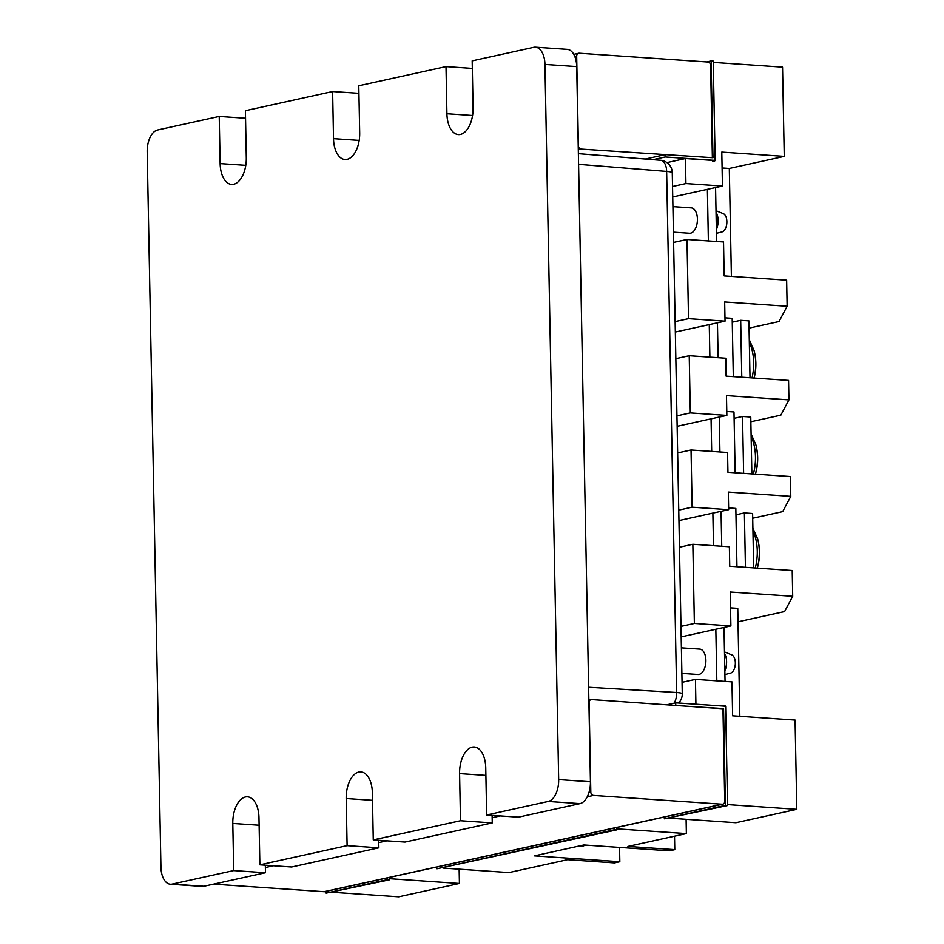 <?xml version="1.0" encoding="UTF-8"?>
<svg xmlns="http://www.w3.org/2000/svg" width="944" height="944" viewBox="0 0 944 944"><rect width="100%" height="100%" fill="white"/><g stroke="black" fill="none" stroke-linecap="round" stroke-linejoin="round"><path stroke-width="1.42" d="M672.919 206.63L691.279 207.881A12.72 6.962 93.9 0 1 697.415 219.043A12.72 6.962 93.9 0 1 689.545 233.262L673.414 232.165M716.048 212.223A12.72 6.962 93.9 0 1 718.124 220.459A12.72 6.962 93.9 0 1 716.378 229.534M681.391 647.855L699.752 649.106A12.72 6.962 93.9 0 1 705.888 660.269A12.72 6.962 93.9 0 1 698.017 674.488L681.887 673.391M724.52 653.449A12.72 6.962 93.9 0 1 726.597 661.685A12.72 6.962 93.9 0 1 724.85 670.759M724.485 651.938L731.73 654.865A9.31 5.098 93.9 0 1 735.341 662.818A9.31 5.098 93.9 0 1 730.479 673.155L724.921 674.547M716.012 210.713L723.257 213.639A9.31 5.098 93.9 0 1 726.868 221.592A9.31 5.098 93.9 0 1 722.007 231.929L716.449 233.321M755.412 474.171A54.02 54.02 0 0 0 755.814 444.612L755.814 444.612A33.04 18.089 93.9 0 1 757.513 457.132A33.04 18.089 93.9 0 1 755.365 474.171M754.126 378.06A54.02 54.02 0 0 0 754.008 350.354L754.008 350.354A33.04 18.089 93.9 0 1 755.707 362.874A33.04 18.089 93.9 0 1 754.044 378.06M757.312 568.135A54.02 54.02 0 0 0 757.631 538.871L757.631 538.871A33.04 18.089 93.9 0 1 759.33 551.39A33.04 18.089 93.9 0 1 757.253 568.123M745.43 567.32L744.391 512.946L735.966 514.799M744.391 512.946L752.616 513.512L753.666 567.887M721.063 511.353L721.735 546.246M678.748 510.126L692.141 507.188L728.662 509.689L712.873 513.111L713.499 545.679M712.873 513.111L678.948 520.569M719.257 417.095L719.918 451.975M677.143 426.31L711.068 418.853L711.693 451.409M711.068 418.853L726.856 415.419L690.324 412.929L689.226 355.735L675.845 358.673M741.783 377.222L740.686 320.323L732.261 322.175M740.686 320.323L748.922 320.889L750.008 377.777M548.24 801.456L486.656 814.991L518.421 817.162L579.994 803.627L548.24 801.456A19.659 10.762 -86.1 0 0 558.671 779.591L590.437 781.774A19.659 10.762 93.9 0 1 588.973 792.5A19.659 10.762 93.9 0 1 579.994 803.627M544.948 64.44A19.659 10.762 -86.1 0 0 535.472 47.2L567.238 49.371A19.659 10.762 93.9 0 1 574.849 56.605A19.659 10.762 93.9 0 1 576.701 66.611L544.948 64.44L558.671 779.591M535.472 47.2A19.659 10.762 -86.1 0 0 533.749 47.33L472.177 60.864L473.074 107.994A23.777 13.015 93.9 0 1 458.371 134.591A23.777 13.015 93.9 0 1 446.913 113.74L446.005 66.611L472.319 68.416M170.404 884.233A19.659 10.762 -86.1 0 0 172.115 884.103L233.699 870.569L265.465 872.74L203.88 886.274A19.659 10.762 93.9 0 1 202.169 886.404L170.404 884.233A19.659 10.762 -86.1 0 1 160.928 866.993L147.193 151.831A19.659 10.762 -86.1 0 1 157.636 129.977L219.22 116.442L220.129 163.583A23.777 13.015 93.9 0 0 231.587 184.422A23.777 13.015 93.9 0 0 246.29 157.825L245.393 110.696L332.618 91.533L333.515 138.662A23.777 13.015 93.9 0 0 344.985 159.512A23.777 13.015 93.9 0 0 359.688 132.915L358.779 85.774L446.005 66.611M233.699 870.569L232.79 823.439A23.777 13.015 93.9 0 1 247.505 796.83A23.777 13.015 93.9 0 1 258.963 817.681L259.871 864.822L291.637 866.993L378.851 847.818L378.709 840.278M486.656 814.991L485.747 767.85A23.777 13.015 93.9 0 0 474.289 746.999A23.777 13.015 93.9 0 0 459.586 773.608L460.483 820.737L373.258 839.9L372.361 792.771A23.777 13.015 93.9 0 0 360.891 771.921A23.777 13.015 93.9 0 0 346.188 798.518L347.097 845.647L259.871 864.822M460.483 820.737L492.249 822.908L492.107 815.356M347.097 845.647L378.851 847.818M373.258 839.9L405.023 842.072L492.249 822.908M265.465 872.74L265.323 865.188M219.22 116.442L245.534 118.248M332.618 91.533L358.921 93.326M576.701 66.611L590.437 781.774M664.316 817.02L664.352 818.802L725.417 805.385L723.552 708.625L722.962 708.755L724.744 801.562A3.174 2.62 -102.4 0 1 722.774 804.17L324.689 891.655A3.174 2.62 -102.4 0 1 324.063 891.691L213.592 884.139M722.774 804.17A3.174 2.62 -102.4 0 1 722.16 804.217L324.063 891.691M722.962 708.755L591.676 699.587A3.174 2.62 -102.4 0 0 589.091 702.548L590.814 792.099A3.174 2.62 -102.4 0 0 593.516 795.426L722.16 804.217M573.775 54.351L578.648 53.289A3.174 2.62 -102.4 0 0 576.678 56.203L578.401 145.754A3.174 2.62 -102.4 0 0 581.115 149.081L712.98 157.731L711.115 60.971L706.667 61.95M712.378 157.683L710.596 65.053A3.174 2.62 77.6 0 0 707.906 62.033L579.274 53.242A3.174 2.62 -102.4 0 0 578.648 53.289M645.259 159.04L664.6 154.781M713.263 62.398L782.552 67.142L784.263 156.374L721.794 152.102L722.443 186.039L685.922 183.549L685.438 158.533L712.437 160.386L712.46 161.2L714.573 161.341L714.561 160.527M722.903 705.428L722.915 706.065L725.027 705.569L722.903 705.428M784.263 156.374L729.311 168.457L731.388 276.403M729.311 168.457L722.101 167.961M675.125 321.597L688.518 318.659L686.996 239.481L723.529 241.971L724.178 275.908L786.647 280.179L787.143 306.257L779.036 321.538L749.064 328.123M722.443 186.039L672.73 196.966M685.922 183.549L672.529 186.487M727.517 804.583L796.807 809.327L795.084 720.083L732.627 715.812L731.966 681.875L695.445 679.385L682.052 682.323M695.917 704.224L695.445 679.385M725.039 706.206L725.027 705.569M669.91 818.188L735.919 822.708L796.807 809.327M616.939 828.844L686.371 833.587L686.099 819.298M442.96 868.055L508.958 872.575L567.58 859.689L614.426 862.899L619.83 861.707L534.339 855.866L583.876 844.974L669.379 850.827L674.783 849.635L627.937 846.426L686.371 833.587M389.294 878.734L389.518 877.401M389.542 878.687L459.421 883.466L459.138 869.164M332.701 892.281L398.71 896.8L459.421 883.466M686.996 239.481L673.603 242.419M688.518 318.659L725.039 321.161L724.673 301.986L787.143 306.257M675.326 332.04L725.039 321.161M689.226 355.735L725.759 358.236L726.101 376.149L788.57 380.42L788.936 399.902L726.479 395.63L726.856 415.419M676.942 415.867L690.324 412.929M735.152 472.791L733.984 411.973L726.774 411.478M692.141 507.188L691.043 450.005L677.65 452.943M691.043 450.005L727.564 452.495L727.942 472.295L790.411 476.567L790.789 496.367L728.32 492.095L728.662 509.689M736.957 566.742L735.836 508.438L728.626 507.943M680.978 626.391L694.371 623.453L692.849 544.263L679.456 547.213M692.849 544.263L729.37 546.765L729.747 566.247L792.217 570.518L792.712 596.289L784.606 611.559L738.019 621.801M694.371 623.453L730.892 625.943L730.243 592.018L792.712 596.289M681.179 636.87L730.892 625.943M739.836 716.307L737.76 608.361L730.55 607.865M674.783 849.635L674.523 836.195M619.83 861.707L619.559 847.417M685.438 158.533L666.948 162.592M733.311 376.632L732.19 318.34L724.98 317.845M752.71 518.232L782.694 511.636L790.789 496.367M750.858 421.767L780.841 415.183L788.936 399.902M711.115 60.971L713.239 61.112L715.151 160.397L712.449 160.987M715.151 160.397L665.237 156.975L665.19 154.462M723.552 708.625L675.172 705.487M725.417 805.385L727.541 805.527L725.629 706.254L675.715 702.843L675.762 705.357M664.352 818.802L727.541 805.527M436.671 867.04L436.706 868.822L614.827 829.682L614.792 827.9M614.827 829.682L616.951 829.823L616.904 827.44M436.706 868.822L616.951 829.823M326.093 891.337L326.128 893.118L387.193 879.702L387.158 877.92M387.193 879.702L389.317 879.843L389.27 877.46M326.128 893.118L389.317 879.843M660.753 160.291L661.048 160.315A12.72 12.72 0 0 1 672.27 172.705A12.72 1.687 178.9 0 0 666.641 171.419A12.72 7.045 -85.4 0 0 660.753 160.291L652.965 159.678L665.237 156.975M651.407 159.701L652.965 159.678M675.715 702.843L667.054 704.743M709.888 357.151L709.263 324.583M718.113 357.717L717.44 322.824M734.113 418.334L742.539 416.481L750.763 417.047L751.861 473.935M743.624 473.369L742.539 416.481M716.826 680.848L715.835 629.259M725.051 681.403L724.013 627.465M708.378 240.932L707.386 189.355M715.576 187.549L716.602 241.499M588.619 687.267L676.647 692.518A12.72 1.687 -1.1 0 1 682.276 693.805L672.27 172.705M751.141 436.647A34.822 19.069 93.9 0 1 755.471 456.707A34.822 19.069 93.9 0 1 753.371 474.03M585.268 845.069A34.822 19.069 93.9 0 1 581.952 846.331A34.822 19.069 93.9 0 1 578.92 846.556L586.13 845.128M749.335 342.377A34.822 19.069 93.9 0 1 753.666 362.449A34.822 19.069 93.9 0 1 752.038 377.919M752.958 530.906A34.822 19.069 93.9 0 1 757.277 550.977A34.822 19.069 93.9 0 1 755.259 567.993M172.115 884.103L203.88 886.274M459.586 773.608L485.889 775.402M346.188 798.518L372.502 800.323M232.79 823.439L259.104 825.233M220.129 163.583L245.782 165.33M333.515 138.662L359.168 140.42M446.913 113.74L472.566 115.498M593.516 795.426L587.262 796.795M500.249 815.911L492.154 817.693M386.863 840.833L378.756 842.614M273.465 865.754L265.358 867.524M581.115 149.081L578.306 149.695M588.973 792.5L590.814 792.099M576.678 56.203L574.849 56.605M674.099 703.197A12.72 7.068 -86.6 0 0 676.647 692.518L666.641 171.419L578.578 164.327M752.899 528.286L757.631 538.871M749.288 339.769L754.008 350.354M588.867 700.106L591.062 699.634M578.92 846.556L577.209 846.438M751.094 434.028L755.814 444.612M652.564 159.619L578.377 153.66M678.559 703.032A12.72 12.72 0 0 0 682.276 693.805"/></g></svg>
